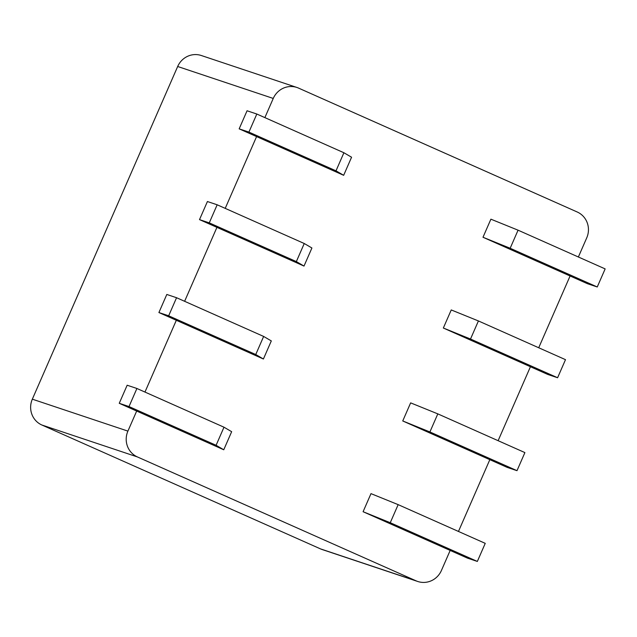 <?xml version="1.0" encoding="UTF-8"?>
<svg xmlns="http://www.w3.org/2000/svg" width="637" height="637" viewBox="0 0 637 637"><rect width="100%" height="100%" fill="white"/><g stroke="black" fill="none" stroke-linecap="round" stroke-linejoin="round"><path stroke-width="0.96" d="M578.372 256.998L586.749 237.824A19.739 19.054 108.5 0 0 577.233 212.002L298.562 88.105A19.739 19.054 108.5 0 0 296.922 87.468A19.739 19.054 108.5 0 0 273.249 98.44L264.873 117.614M41.851 424.998L320.522 548.895L416.088 580.84L137.425 456.944L41.851 424.998A19.739 19.054 -71.5 0 1 32.336 399.176L177.675 66.495A19.739 19.054 -71.5 0 1 201.348 55.523L296.922 87.468M518.064 230.18L510.165 248.263L597.251 286.976L605.15 268.902L518.064 230.18L490.896 219.176L482.997 237.259L570.083 275.98L538.719 347.754M478.411 320.944L470.512 339.027L557.598 377.741L565.497 359.666L478.411 320.944L451.243 309.94L443.344 328.023L530.43 366.737L498.118 440.693M437.81 413.875L429.911 431.958L516.997 470.671L524.896 452.596L437.81 413.875L410.642 402.871L402.743 420.953L489.829 459.667L458.465 531.449M398.157 504.639L390.258 522.722L477.344 561.436L485.243 543.353L398.157 504.639L370.989 493.635L363.09 511.718L450.176 550.432L441.409 570.505A19.739 19.054 108.5 0 1 417.737 581.477A19.739 19.054 108.5 0 1 416.088 580.84M136.907 388.482L129.008 406.565L216.094 445.279L223.993 427.204L136.907 388.482L127.161 385.226L119.254 403.301L136.676 411.048L127.91 431.114A19.739 19.054 108.5 0 0 137.425 456.944M136.676 411.048L223.754 449.77L231.661 431.687L223.993 427.204M176.56 297.718L168.662 315.801L255.748 354.522L263.646 336.44L176.56 297.718L166.806 294.461L158.908 312.544L176.33 320.284L144.965 392.066M176.33 320.284L263.407 359.005L271.314 340.922L263.646 336.44M217.161 204.788L209.262 222.87L296.348 261.592L304.247 243.509L217.161 204.788L207.415 201.531L199.508 219.614L216.93 227.353L184.619 301.301M216.93 227.353L304.008 266.075L311.915 247.992L304.247 243.509M256.815 114.031L248.916 132.106L336.002 170.827L343.9 152.745L256.815 114.031L247.06 110.766L239.162 128.849L256.584 136.589L225.219 208.371M256.584 136.589L343.662 175.31L351.568 157.228L343.9 152.745M417.737 581.477L322.163 549.532A19.739 19.054 -71.5 0 1 320.522 548.895M570.083 275.98L587.497 283.72L597.251 286.976M530.43 366.737L547.844 374.484L557.598 377.741M489.829 459.667L507.243 467.415L516.997 470.671M450.176 550.432L467.59 558.179L477.344 561.436M510.165 248.263L482.997 237.259M470.512 339.027L443.344 328.023M429.911 431.958L402.743 420.953M390.258 522.722L363.09 511.718M223.754 449.77L216.094 445.279M119.254 403.301L129.008 406.565M263.407 359.005L255.748 354.522M158.908 312.544L168.662 315.801M304.008 266.075L296.348 261.592M199.508 219.614L209.262 222.87M343.662 175.31L336.002 170.827M239.162 128.849L248.916 132.106M177.675 66.495L273.249 98.44M127.91 431.114L32.336 399.176"/></g></svg>
